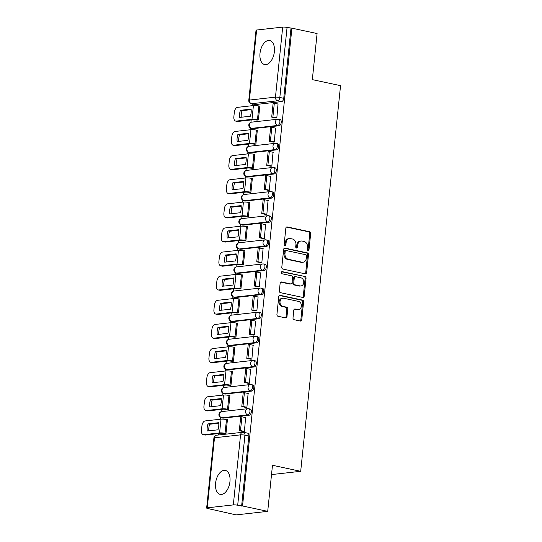 <?xml version="1.0" encoding="UTF-8"?>
<svg xmlns="http://www.w3.org/2000/svg" width="542" height="542" viewBox="0 0 542 542"><rect width="100%" height="100%" fill="white"/><g stroke="black" fill="none" stroke-linecap="round" stroke-linejoin="round"><path stroke-width="0.81" d="M308.025 250.506A1.084 0.874 83.6 0 0 309.008 249.632L310.674 233.507A1.545 1.247 83.6 0 0 309.59 231.725L287.233 226.942A1.545 1.247 83.6 0 0 285.837 228.196L284.171 244.32A1.084 0.874 83.6 0 0 285.905 244.693L286.122 242.606A4.939 3.99 83.6 0 1 289.543 238.548A4.939 3.99 83.6 0 1 290.6 238.602L292.463 238.995A4.939 3.99 83.6 0 1 295.932 244.706L295.715 246.793A1.084 0.874 83.6 0 0 297.456 247.166L297.673 245.079A4.939 3.99 83.6 0 1 301.095 241.014A4.939 3.99 83.6 0 1 302.151 241.068L304.015 241.468A4.939 3.99 83.6 0 1 307.483 247.172L307.267 249.259A1.084 0.874 83.6 0 0 308.025 250.506M307.781 250.411A1.084 0.874 83.6 0 0 308.086 249.733L309.753 233.609A1.545 1.247 83.6 0 0 308.669 231.827L286.467 227.078M284.679 245.472A1.084 0.874 83.6 0 0 284.984 244.794L285.2 242.708L286.122 242.606M296.23 247.938A1.084 0.874 83.6 0 0 296.535 247.267L296.752 245.18L297.673 245.079M229.95 481.594A12.27 6.978 -77.9 0 0 225.33 470.402A12.27 6.978 -77.9 0 0 215.581 483.207A12.27 6.978 -77.9 0 0 220.201 494.399A12.27 6.978 -77.9 0 0 229.95 481.594M274.374 51.72A12.27 6.978 -77.9 0 0 269.753 40.528A12.27 6.978 -77.9 0 0 260.004 53.333A12.27 6.978 -77.9 0 0 264.618 64.532A12.27 6.978 -77.9 0 0 274.374 51.72M292.998 317.917A1.545 1.247 83.6 0 0 294.089 319.705L300.356 321.047A1.545 1.247 83.6 0 0 301.758 319.794L303.608 301.88A1.545 1.247 83.6 0 0 302.524 300.099L280.167 295.322A1.545 1.247 83.6 0 0 278.771 296.569L276.921 314.482A1.545 1.247 83.6 0 0 278.005 316.264L285.58 317.883A1.545 1.247 83.6 0 0 286.975 316.63L287.768 308.967A1.545 1.247 83.6 0 0 286.684 307.185L282.931 306.379A4.133 3.34 83.6 0 1 279.997 302.151A4.133 3.34 83.6 0 1 282.89 298.215A4.133 3.34 83.6 0 1 283.764 298.263L298.486 301.406A4.133 3.34 83.6 0 1 301.413 305.641A4.133 3.34 83.6 0 1 298.527 309.57A4.133 3.34 83.6 0 1 297.646 309.529L295.194 309.001A1.545 1.247 83.6 0 0 293.791 310.254L292.998 317.917M291.914 28.17L317.09 33.55L312.327 79.633L340.545 85.663L300.695 471.31L272.477 465.28L267.714 511.357L242.538 505.971L291.914 28.17L287.07 27.432L279.828 97.479A3.144 1.789 102.1 0 1 277.667 100.778L251.603 103.705A3.144 1.789 102.1 0 1 251.264 103.691L255.187 104.525A3.144 1.789 -77.9 0 0 255.526 104.545L251.603 103.705A3.144 2.541 83.6 0 1 249.388 100.074L275.458 97.147L282.694 27.1A3.144 0.481 5.9 0 1 287.07 27.432M305.234 273.839A1.545 1.247 83.6 0 0 306.637 272.585L308.486 254.679A1.545 1.247 83.6 0 0 307.402 252.897L285.045 248.114A1.545 1.247 83.6 0 0 283.649 249.367L281.799 267.281A1.545 1.247 83.6 0 0 282.883 269.062L305.234 273.839M306.047 278.283L304.197 296.189A1.545 1.247 83.6 0 1 302.795 297.443L280.444 292.666A1.545 1.247 83.6 0 1 279.36 290.878L280.146 283.215A1.545 1.247 83.6 0 1 281.549 281.962L290.614 283.9A1.545 1.247 83.6 0 0 292.016 282.646L292.538 277.565A1.545 1.247 83.6 0 0 291.454 275.783L282.016 273.764A1.084 0.874 83.6 0 1 282.233 271.637L304.963 276.495A1.545 1.247 83.6 0 1 306.047 278.283L305.126 278.385L303.276 296.291L304.197 296.189M267.714 511.357L236.122 514.9L210.973 509.223M252.843 104.023L252.68 105.649M251.197 119.951L250.96 122.289M250.37 127.993L250.187 129.768M248.703 144.07L248.466 146.415M247.877 152.112L247.694 153.894M246.217 168.196L245.973 170.534M245.384 176.231L245.201 178.013M243.724 192.315L243.48 194.659M242.891 200.357L242.708 202.132M241.231 216.441L240.987 218.778M240.397 224.476L240.214 226.258M238.737 240.56L238.494 242.904M237.904 248.602L237.721 250.377M236.244 264.686L236 267.023M235.411 272.721L235.228 274.503M233.751 288.805L233.507 291.149M232.918 296.847L232.735 298.622M231.258 312.93L231.014 315.268M230.425 320.966L230.242 322.747M228.765 337.049L228.521 339.394M227.931 345.091L227.748 346.866M226.271 361.175L226.028 363.513M225.438 369.21L225.255 370.992M223.778 385.294L223.534 387.638M222.945 393.336L222.762 395.111M221.285 409.42L221.041 411.757M220.458 417.455L220.269 419.237M218.792 433.539L218.643 434.975M242.538 505.971L237.694 505.239A3.144 0.481 -174.1 0 0 233.317 504.907L207.254 507.827A3.144 0.481 -174.1 0 0 206.651 508.044A3.144 0.481 -174.1 0 0 207.938 508.572L211.861 509.412L210.94 509.514M290.993 28.272L283.751 98.319A3.144 1.789 102.1 0 1 281.589 101.618L255.526 104.545M256.63 30.027L249.388 100.074A3.144 0.481 -174.1 0 0 248.792 100.29L256.027 30.244A3.144 0.481 5.9 0 1 256.63 30.027L282.694 27.1M257.016 120.039L258.392 119.965L259.828 106.049L259.401 106.096M275.444 117.919L276.813 117.899L278.012 104.01M272.951 142.038L274.32 142.018L275.519 128.129M254.523 144.165L255.899 144.084L257.335 130.168L256.908 130.215M270.458 166.164L271.827 166.143L273.026 152.255M252.03 168.284L253.405 168.21L254.842 154.294L254.415 154.341M267.965 190.283L269.333 190.262L270.533 176.374M249.537 192.41L250.912 192.329L252.348 178.413L251.922 178.46M265.472 214.402L266.84 214.388L268.039 200.499M247.044 216.529L248.419 216.454L249.855 202.532L249.428 202.586M262.985 238.527L264.347 238.507L265.546 224.618M244.55 240.655L245.926 240.573L247.362 226.658L246.935 226.705M260.492 262.646L261.854 262.633L263.053 248.737M242.057 264.774L243.433 264.699L244.876 250.777L244.449 250.824M257.999 286.772L259.361 286.752L260.56 272.863M239.571 288.893L240.939 288.818L242.382 274.902L241.956 274.95M255.506 310.891L256.874 310.878L258.067 296.982M237.078 313.019L238.446 312.937L239.889 299.021L239.462 299.069M253.012 335.017L254.381 334.997L255.573 321.108M234.584 337.138L235.953 337.063L237.396 323.147L236.969 323.195M250.519 359.136L251.888 359.116L253.08 345.227M232.091 361.263L233.46 361.182L234.903 347.266L234.476 347.314M248.026 383.262L249.395 383.241L250.587 369.353M229.598 385.382L230.973 385.308L232.41 371.392L231.983 371.439M245.533 407.381L246.901 407.36L248.094 393.472M227.105 409.508L228.48 409.427L229.916 395.511L229.49 395.558M243.04 431.507L244.408 431.486L245.601 417.597M224.612 433.627L225.987 433.553L227.423 419.637L226.996 419.684M248.432 408.722A3.144 1.789 102.1 0 1 248.771 408.743L250.16 409.041A3.144 1.789 -77.9 0 1 251.312 412.198A3.144 1.789 -77.9 0 1 249.185 415.206L223.114 418.133L221.725 417.835A3.144 1.789 102.1 0 1 221.387 417.814L222.776 418.112A3.144 1.789 -77.9 0 0 223.114 418.133M250.926 384.603A3.144 1.789 102.1 0 1 251.264 384.617L252.653 384.915A3.144 1.789 -77.9 0 1 253.798 388.079A3.144 1.789 -77.9 0 1 251.678 391.087L225.607 394.007L224.219 393.709A3.144 1.789 102.1 0 1 223.88 393.695L225.269 393.993A3.144 1.789 -77.9 0 0 225.607 394.007M253.419 360.477A3.144 1.789 102.1 0 1 253.758 360.498L255.147 360.796A3.144 1.789 -77.9 0 1 256.291 363.953A3.144 1.789 -77.9 0 1 254.171 366.961L228.101 369.888L226.712 369.59A3.144 1.789 102.1 0 1 226.373 369.576L227.762 369.868A3.144 1.789 -77.9 0 0 228.101 369.888M255.912 336.358A3.144 1.789 102.1 0 1 256.251 336.372L257.64 336.67A3.144 1.789 -77.9 0 1 258.785 339.834A3.144 1.789 -77.9 0 1 256.664 342.842L230.594 345.762L229.205 345.464A3.144 1.789 102.1 0 1 228.866 345.45L230.255 345.749A3.144 1.789 -77.9 0 0 230.594 345.762M258.405 312.233A3.144 1.789 102.1 0 1 258.744 312.253L260.133 312.551A3.144 1.789 -77.9 0 1 261.278 315.708A3.144 1.789 -77.9 0 1 259.157 318.716L233.087 321.643L231.698 321.345A3.144 1.789 102.1 0 1 231.359 321.331L232.748 321.63A3.144 1.789 -77.9 0 0 233.087 321.643M260.898 288.114A3.144 1.789 102.1 0 1 261.237 288.127L262.626 288.425A3.144 1.789 -77.9 0 1 263.771 291.589A3.144 1.789 -77.9 0 1 261.65 294.597L235.58 297.517L234.191 297.219A3.144 1.789 102.1 0 1 233.853 297.206L235.242 297.504A3.144 1.789 -77.9 0 0 235.58 297.517M263.392 263.995A3.144 1.789 102.1 0 1 263.73 264.008L265.119 264.306A3.144 1.789 -77.9 0 1 266.264 267.463A3.144 1.789 -77.9 0 1 264.144 270.472L238.073 273.398L236.685 273.1A3.144 1.789 102.1 0 1 236.346 273.087L237.735 273.385A3.144 1.789 -77.9 0 0 238.073 273.398M265.885 239.869A3.144 1.789 102.1 0 1 266.217 239.882L267.613 240.181A3.144 1.789 -77.9 0 1 268.757 243.344A3.144 1.789 -77.9 0 1 266.637 246.353L240.567 249.273L239.178 248.981A3.144 1.789 102.1 0 1 238.839 248.961L240.228 249.259A3.144 1.789 -77.9 0 0 240.567 249.273M268.371 215.75A3.144 1.789 102.1 0 1 268.71 215.763L270.106 216.062A3.144 1.789 -77.9 0 1 271.251 219.219A3.144 1.789 -77.9 0 1 269.13 222.227L243.06 225.154L241.664 224.855A3.144 1.789 102.1 0 1 241.332 224.842L242.721 225.14A3.144 1.789 -77.9 0 0 243.06 225.154M270.865 191.624A3.144 1.789 102.1 0 1 271.203 191.638L272.599 191.936A3.144 1.789 -77.9 0 1 273.744 195.1A3.144 1.789 -77.9 0 1 271.623 198.108L245.553 201.035L244.157 200.736A3.144 1.789 102.1 0 1 243.819 200.716L245.214 201.014A3.144 1.789 -77.9 0 0 245.553 201.035M273.358 167.505A3.144 1.789 102.1 0 1 273.696 167.519L275.092 167.817A3.144 1.789 -77.9 0 1 276.237 170.974A3.144 1.789 -77.9 0 1 274.11 173.989L248.046 176.909L246.651 176.611A3.144 1.789 102.1 0 1 246.312 176.597L247.708 176.895A3.144 1.789 -77.9 0 0 248.046 176.909M275.851 143.379A3.144 1.789 102.1 0 1 276.19 143.4L277.585 143.691A3.144 1.789 -77.9 0 1 278.73 146.855A3.144 1.789 -77.9 0 1 276.603 149.863L250.54 152.79L249.144 152.492A3.144 1.789 102.1 0 1 248.805 152.471L250.201 152.769A3.144 1.789 -77.9 0 0 250.54 152.79M278.344 119.26A3.144 1.789 102.1 0 1 278.683 119.274L280.078 119.572A3.144 1.789 -77.9 0 1 281.223 122.736A3.144 1.789 -77.9 0 1 279.096 125.744L253.033 128.664L251.637 128.366A3.144 1.789 102.1 0 1 251.298 128.352L252.694 128.65A3.144 1.789 -77.9 0 0 253.033 128.664M300.695 471.31L271.515 474.582M241.617 506.079L248.853 436.032A3.144 1.789 -77.9 0 0 247.667 433.16L243.744 432.32A3.144 1.789 102.1 0 1 244.93 435.192L237.694 505.239M301.095 241.014L300.173 241.115A4.939 3.99 83.6 0 0 296.752 245.18M289.543 238.548L288.622 238.649A4.939 3.99 83.6 0 0 285.2 242.708M305.078 273.805A1.545 1.247 83.6 0 0 305.715 272.694L307.565 254.781A1.545 1.247 83.6 0 0 306.481 252.999L284.279 248.25M306.576 255.973A1.084 0.874 83.6 0 0 305.817 254.726L286.19 250.533A1.084 0.874 83.6 0 0 285.214 251.407L284.984 253.609A4.939 3.99 83.6 0 0 288.459 259.32L301.874 262.186A4.939 3.99 83.6 0 0 302.924 262.24A4.939 3.99 83.6 0 0 306.345 258.175L306.576 255.973M285.268 250.634A1.084 0.874 83.6 0 0 284.293 251.515L285.214 251.407M302.924 262.24L302.002 262.342A4.939 3.99 83.6 0 1 300.952 262.287L287.538 259.422A4.939 3.99 83.6 0 1 284.062 253.717L284.293 251.515M302.639 297.409A1.545 1.247 83.6 0 0 303.276 296.291M280.783 282.097L289.692 284.001A1.545 1.247 83.6 0 0 290.024 284.022L290.946 283.92M281.603 271.806L304.963 276.495M300.024 285.912A4.133 3.34 83.6 0 0 300.905 285.959A4.133 3.34 83.6 0 0 303.791 282.023A4.133 3.34 83.6 0 0 300.857 277.795L295.675 276.684A1.545 1.247 83.6 0 0 294.279 277.938L293.75 283.019A1.545 1.247 83.6 0 0 294.834 284.801L300.024 285.912L299.103 286.013A4.133 3.34 83.6 0 0 299.983 286.061L300.905 285.959M295.349 276.664L294.428 276.772A1.545 1.247 83.6 0 0 293.358 278.039L294.279 277.938M299.103 286.013L293.913 284.909A1.545 1.247 83.6 0 1 292.829 283.12L293.358 278.039M305.126 278.385A1.545 1.247 83.6 0 0 304.042 276.603M298.527 309.57L297.605 309.678A4.133 3.34 83.6 0 1 296.725 309.631L294.428 309.136M282.89 298.215L281.969 298.317A4.133 3.34 83.6 0 0 279.076 302.253A4.133 3.34 83.6 0 0 282.009 306.487L282.931 306.379M285.424 317.849A1.545 1.247 83.6 0 0 286.054 316.738L286.847 309.069A1.545 1.247 83.6 0 0 285.763 307.287L282.009 306.487M300.2 321.013A1.545 1.247 83.6 0 0 300.837 319.895L302.687 301.982A1.545 1.247 83.6 0 0 301.603 300.2L279.401 295.458M251.136 112.621A9.756 5.549 -77.9 0 0 251.095 109.111L240.397 110.311A9.756 5.549 102.1 0 0 239.659 117.424L250.357 116.225A9.756 5.549 -77.9 0 0 251.136 112.621M257.254 120.094L253.636 119.68L237.789 121.455A4.722 2.683 102.1 0 1 237.281 121.428L235.641 121.076A4.722 2.683 -77.9 0 0 236.143 121.103L251.989 119.328A3.936 0.603 5.9 0 1 257.457 119.741L258.392 119.945M275.858 118.007L271.705 117.113L272.897 116.984L274.32 103.217L278.242 104.057M272.897 116.984L276.82 117.817M271.705 117.113L273.121 103.353L274.32 103.217M235.641 121.076A4.722 2.683 -77.9 0 1 233.859 116.774L234.327 112.289A4.722 2.683 -77.9 0 1 237.565 107.343L253.412 105.561A3.936 0.603 5.9 0 1 258.88 105.981L259.814 106.185M251.156 109.64L242.044 110.663L240.397 110.311M241.244 117.248A9.756 5.549 102.1 0 1 242.044 110.663M248.642 136.74A9.756 5.549 -77.9 0 0 248.602 133.23L237.904 134.43A9.756 5.549 102.1 0 0 237.166 141.543L247.87 140.344A9.756 5.549 -77.9 0 0 248.642 136.74M254.76 144.213L251.142 143.799L235.296 145.574A4.722 2.683 102.1 0 1 234.788 145.554L233.148 145.202A4.722 2.683 -77.9 0 0 233.656 145.222L249.496 143.447A3.936 0.603 5.9 0 1 254.964 143.867L255.899 144.064M273.364 142.126L269.211 141.238L270.404 141.103L271.827 127.343L275.749 128.183M270.404 141.103L274.327 141.943M269.211 141.238L270.634 127.478L271.827 127.343M233.148 145.202A4.722 2.683 -77.9 0 1 231.366 140.893L231.834 136.415A4.722 2.683 -77.9 0 1 235.072 131.462L250.919 129.687A3.936 0.603 5.9 0 1 256.386 130.107L257.321 130.304M248.663 133.759L239.55 134.782L237.904 134.43M238.751 141.367A9.756 5.549 102.1 0 1 239.55 134.782M246.149 160.866A9.756 5.549 -77.9 0 0 246.109 157.356L235.411 158.555A9.756 5.549 102.1 0 0 234.672 165.669L245.377 164.47A9.756 5.549 -77.9 0 0 246.149 160.866M252.267 168.338L248.649 167.925L232.803 169.7A4.722 2.683 102.1 0 1 232.301 169.673L230.655 169.321A4.722 2.683 -77.9 0 0 231.163 169.348L247.003 167.573A3.936 0.603 5.9 0 1 252.47 167.986L253.405 168.189M270.871 166.252L266.718 165.357L267.911 165.229L269.333 151.462L273.256 152.302M267.911 165.229L271.833 166.062M266.718 165.357L268.141 151.597L269.333 151.462M230.655 169.321A4.722 2.683 -77.9 0 1 228.873 165.019L229.341 160.534A4.722 2.683 -77.9 0 1 232.586 155.588L248.426 153.806A3.936 0.603 5.9 0 1 253.893 154.226L254.828 154.429M246.17 157.885L237.057 158.908L235.411 158.555M236.258 165.493A9.756 5.549 102.1 0 1 237.057 158.908M243.656 184.985A9.756 5.549 -77.9 0 0 243.615 181.475L232.918 182.674A9.756 5.549 102.1 0 0 232.179 189.788L242.884 188.589A9.756 5.549 -77.9 0 0 243.656 184.985M249.774 192.457L246.156 192.044L230.309 193.819A4.722 2.683 102.1 0 1 229.808 193.799L228.162 193.447A4.722 2.683 -77.9 0 0 228.67 193.467L244.51 191.692A3.936 0.603 5.9 0 1 249.977 192.112L250.912 192.308M268.378 190.371L264.225 189.483L265.417 189.348L266.84 175.588L270.763 176.421M265.417 189.348L269.34 190.188M264.225 189.483L265.648 175.723L266.84 175.588M228.162 193.447A4.722 2.683 -77.9 0 1 226.387 189.138L226.847 184.659A4.722 2.683 -77.9 0 1 230.093 179.707L245.933 177.932A3.936 0.603 5.9 0 1 251.4 178.352L252.335 178.548M243.676 182.004L234.564 183.027L232.918 182.674M233.765 189.612A9.756 5.549 102.1 0 1 234.564 183.027M241.163 209.11A9.756 5.549 -77.9 0 0 241.122 205.601L230.425 206.8A9.756 5.549 102.1 0 0 229.686 213.914L240.391 212.715A9.756 5.549 -77.9 0 0 241.163 209.11M247.281 216.576L243.663 216.17L227.823 217.945A4.722 2.683 102.1 0 1 227.315 217.918L225.668 217.566A4.722 2.683 -77.9 0 0 226.177 217.593L242.017 215.818A3.936 0.603 5.9 0 1 247.484 216.231L248.419 216.434M265.885 214.49L261.732 213.602L262.931 213.467L264.347 199.707L268.27 200.547M262.931 213.467L266.847 214.307M261.732 213.602L263.155 199.842L264.347 199.707M225.668 217.566A4.722 2.683 -77.9 0 1 223.893 213.263L224.354 208.778A4.722 2.683 -77.9 0 1 227.599 203.833L243.439 202.051A3.936 0.603 5.9 0 1 248.907 202.471L249.842 202.674M241.183 206.129L232.071 207.152L230.425 206.8M231.271 213.731A9.756 5.549 102.1 0 1 232.071 207.152M238.67 233.229A9.756 5.549 -77.9 0 0 238.629 229.72L227.931 230.919A9.756 5.549 102.1 0 0 227.2 238.033L237.897 236.834A9.756 5.549 -77.9 0 0 238.67 233.229M244.788 240.702L241.17 240.289L225.33 242.064A4.722 2.683 102.1 0 1 224.822 242.044L223.175 241.691A4.722 2.683 -77.9 0 0 223.683 241.712L239.523 239.937A3.936 0.603 5.9 0 1 244.991 240.357L245.926 240.553M263.392 238.615L259.239 237.728L260.438 237.592L261.861 223.832L265.776 224.666M260.438 237.592L264.361 238.433M259.239 237.728L260.661 223.961L261.861 223.832M223.175 241.691A4.722 2.683 -77.9 0 1 221.4 237.382L221.861 232.897A4.722 2.683 -77.9 0 1 225.106 227.952L240.946 226.177A3.936 0.603 5.9 0 1 246.414 226.59L247.348 226.793M238.69 230.248L229.578 231.271L227.931 230.919M228.778 237.857A9.756 5.549 102.1 0 1 229.578 231.271M236.177 257.355A9.756 5.549 -77.9 0 0 236.136 253.846L225.438 255.045A9.756 5.549 102.1 0 0 224.706 262.159L235.404 260.953A9.756 5.549 -77.9 0 0 236.177 257.355M242.294 264.821L238.676 264.408L222.837 266.19A4.722 2.683 102.1 0 1 222.328 266.163L220.682 265.81A4.722 2.683 -77.9 0 0 221.19 265.837L237.03 264.062A3.936 0.603 5.9 0 1 242.498 264.476L243.439 264.679M260.898 262.735L256.745 261.847L257.945 261.711L259.367 247.951L263.29 248.792M257.945 261.711L261.867 262.552M256.745 261.847L258.168 248.087L259.367 247.951M220.682 265.81A4.722 2.683 -77.9 0 1 218.907 261.508L219.368 257.023A4.722 2.683 -77.9 0 1 222.613 252.071L238.453 250.296A3.936 0.603 5.9 0 1 243.92 250.716L244.855 250.919M236.197 254.374L227.084 255.397L225.438 255.045M226.285 261.976A9.756 5.549 102.1 0 1 227.084 255.397M233.683 281.474A9.756 5.549 -77.9 0 0 233.643 277.965L222.945 279.164A9.756 5.549 102.1 0 0 222.213 286.278L232.911 285.078A9.756 5.549 -77.9 0 0 233.683 281.474M239.801 288.947L236.183 288.534L220.343 290.309A4.722 2.683 102.1 0 1 219.835 290.288L218.189 289.936A4.722 2.683 -77.9 0 0 218.697 289.956L234.537 288.181A3.936 0.603 5.9 0 1 240.004 288.601L240.946 288.798M258.412 286.86L254.252 285.973L255.451 285.837L256.874 272.077L260.797 272.911M255.451 285.837L259.374 286.677M254.252 285.973L255.675 272.206L256.874 272.077M218.189 289.936A4.722 2.683 -77.9 0 1 216.414 285.627L216.875 281.142A4.722 2.683 -77.9 0 1 220.12 276.196L235.96 274.421A3.936 0.603 5.9 0 1 241.427 274.835L242.362 275.038M233.71 278.493L224.591 279.516L222.945 279.164M223.792 286.101A9.756 5.549 102.1 0 1 224.591 279.516M231.19 305.6A9.756 5.549 -77.9 0 0 231.149 302.09L220.452 303.29A9.756 5.549 102.1 0 0 219.72 310.403L230.418 309.197A9.756 5.549 -77.9 0 0 231.19 305.6M237.308 313.066L233.69 312.653L217.85 314.435A4.722 2.683 102.1 0 1 217.342 314.407L215.696 314.055A4.722 2.683 -77.9 0 0 216.204 314.082L232.051 312.3A3.936 0.603 5.9 0 1 237.511 312.72L238.453 312.924M255.919 310.979L251.759 310.092L252.958 309.956L254.381 296.196L258.304 297.036M252.958 309.956L256.881 310.796M251.759 310.092L253.182 296.332L254.381 296.196M215.696 314.055A4.722 2.683 -77.9 0 1 213.921 309.753L214.381 305.268A4.722 2.683 -77.9 0 1 217.627 300.315L233.467 298.54A3.936 0.603 5.9 0 1 238.934 298.96L239.876 299.157M231.217 302.619L222.098 303.642L220.452 303.29M221.299 310.22A9.756 5.549 102.1 0 1 222.098 303.642M228.697 329.719A9.756 5.549 -77.9 0 0 228.656 326.209L217.959 327.409A9.756 5.549 102.1 0 0 217.227 334.522L227.925 333.323A9.756 5.549 -77.9 0 0 228.697 329.719M234.815 337.192L231.197 336.778L215.357 338.554A4.722 2.683 102.1 0 1 214.849 338.533L213.202 338.181A4.722 2.683 -77.9 0 0 213.711 338.201L229.557 336.426A3.936 0.603 5.9 0 1 235.018 336.846L235.96 337.043M253.426 335.105L249.266 334.218L250.465 334.082L251.888 320.322L255.81 321.155M250.465 334.082L254.388 334.922M249.266 334.218L250.689 320.451L251.888 320.322M213.202 338.181A4.722 2.683 -77.9 0 1 211.427 333.872L211.888 329.387A4.722 2.683 -77.9 0 1 215.133 324.441L230.973 322.666A3.936 0.603 5.9 0 1 236.441 323.079L237.382 323.283M228.724 326.738L219.605 327.761L217.959 327.409M218.805 334.346A9.756 5.549 102.1 0 1 219.605 327.761M226.204 353.845A9.756 5.549 -77.9 0 0 226.17 350.328L215.465 351.534A9.756 5.549 102.1 0 0 214.734 358.641L225.431 357.442A9.756 5.549 -77.9 0 0 226.204 353.845M232.322 361.311L228.704 360.897L212.864 362.679A4.722 2.683 102.1 0 1 212.356 362.652L210.709 362.3A4.722 2.683 -77.9 0 0 211.217 362.327L227.064 360.545A3.936 0.603 5.9 0 1 232.525 360.965L233.467 361.168M250.932 359.224L246.773 358.337L247.972 358.201L249.395 344.441L253.317 345.281M247.972 358.201L251.894 359.041M246.773 358.337L248.195 344.577L249.395 344.441M210.709 362.3A4.722 2.683 -77.9 0 1 208.934 357.998L209.395 353.513A4.722 2.683 -77.9 0 1 212.64 348.56L228.487 346.785A3.936 0.603 5.9 0 1 233.948 347.205L234.889 347.402M226.231 350.864L217.112 351.88L215.465 351.534M216.312 358.465A9.756 5.549 102.1 0 1 217.112 351.88M223.717 377.964A9.756 5.549 -77.9 0 0 223.677 374.454L212.972 375.653A9.756 5.549 102.1 0 0 212.24 382.767L222.938 381.568A9.756 5.549 -77.9 0 0 223.717 377.964M229.828 385.437L226.21 385.023L210.371 386.798A4.722 2.683 102.1 0 1 209.862 386.778L208.216 386.426A4.722 2.683 -77.9 0 0 208.724 386.446L224.571 384.671A3.936 0.603 5.9 0 1 230.032 385.091L230.973 385.287M248.439 383.35L244.279 382.462L245.479 382.327L246.901 368.56L250.824 369.4M245.479 382.327L249.401 383.167M244.279 382.462L245.702 368.696L246.901 368.56M208.216 386.426A4.722 2.683 -77.9 0 1 206.441 382.117L206.902 377.632A4.722 2.683 -77.9 0 1 210.147 372.686L225.994 370.911A3.936 0.603 5.9 0 1 231.454 371.324L232.396 371.527M223.738 374.983L214.618 376.006L212.972 375.653M213.826 382.591A9.756 5.549 102.1 0 1 214.618 376.006M221.224 402.089A9.756 5.549 -77.9 0 0 221.183 398.573L210.479 399.779A9.756 5.549 102.1 0 0 209.747 406.886L220.445 405.687A9.756 5.549 -77.9 0 0 221.224 402.089M227.335 409.556L223.724 409.142L207.877 410.917A4.722 2.683 102.1 0 1 207.369 410.897L205.723 410.545A4.722 2.683 -77.9 0 0 206.231 410.572L222.078 408.79A3.936 0.603 5.9 0 1 227.545 409.21L228.48 409.413M245.946 407.469L241.786 406.581L242.985 406.446L244.408 392.686L248.331 393.526M242.985 406.446L246.908 407.286M241.786 406.581L243.209 392.821L244.408 392.686M205.723 410.545A4.722 2.683 -77.9 0 1 203.948 406.243L204.415 401.757A4.722 2.683 -77.9 0 1 207.654 396.805L223.5 395.03A3.936 0.603 5.9 0 1 228.961 395.45L229.903 395.646M221.244 399.108L212.125 400.125L210.479 399.779M211.333 406.71A9.756 5.549 102.1 0 1 212.125 400.125M218.731 426.208A9.756 5.549 -77.9 0 0 218.69 422.699L207.993 423.898A9.756 5.549 102.1 0 0 207.254 431.012L217.952 429.813A9.756 5.549 -77.9 0 0 218.731 426.208M224.849 433.681L221.231 433.268L205.384 435.043A4.722 2.683 102.1 0 1 204.876 435.016L203.23 434.67A4.722 2.683 -77.9 0 0 203.738 434.691L219.585 432.916A3.936 0.603 5.9 0 1 225.052 433.329L225.987 433.532M243.453 431.595L239.293 430.707L240.492 430.572L241.915 416.805L245.838 417.645M240.492 430.572L244.415 431.405M239.293 430.707L240.716 416.94L241.915 416.805M203.23 434.67A4.722 2.683 -77.9 0 1 201.455 430.362L201.922 425.877A4.722 2.683 -77.9 0 1 205.161 420.931L221.007 419.156A3.936 0.603 5.9 0 1 226.475 419.569L227.41 419.772M218.751 423.227L209.632 424.251L207.993 423.898M208.839 430.836A9.756 5.549 102.1 0 1 209.632 424.251M308.086 249.733L309.008 249.632M284.984 244.794L285.905 244.693M296.535 247.267L297.456 247.166M233.317 504.907L240.56 434.86L214.49 437.78L207.254 507.827M281.589 101.618L277.667 100.778A3.144 2.541 83.6 0 1 275.458 97.147A3.144 0.481 5.9 0 1 279.828 97.479L283.751 98.319M249.185 415.206L247.796 414.908L221.725 417.835A3.144 2.541 -96.4 0 1 219.517 414.196A3.144 2.541 83.6 0 1 221.692 411.615A3.144 3.144 0 0 0 221.387 417.814M251.678 391.087L250.289 390.789L224.219 393.709A3.144 2.541 -96.4 0 1 222.01 390.077A3.144 2.541 83.6 0 1 224.185 387.489A3.144 3.144 0 0 0 223.88 393.695M254.171 366.961L252.782 366.663L226.712 369.59A3.144 2.541 -96.4 0 1 224.503 365.958A3.144 2.541 83.6 0 1 226.678 363.37A3.144 3.144 0 0 0 226.373 369.576M256.664 342.842L255.268 342.544L229.205 345.464A3.144 2.541 -96.4 0 1 226.99 341.833A3.144 2.541 83.6 0 1 229.171 339.245A3.144 3.144 0 0 0 228.866 345.45M259.157 318.716L257.762 318.418L231.698 321.345A3.144 2.541 -96.4 0 1 229.483 317.714A3.144 2.541 83.6 0 1 231.664 315.126A3.144 3.144 0 0 0 231.359 321.331M261.65 294.597L260.255 294.299L234.191 297.219A3.144 2.541 -96.4 0 1 231.976 293.588A3.144 2.541 83.6 0 1 234.158 291A3.144 3.144 0 0 0 233.853 297.206M264.144 270.472L262.748 270.173L236.685 273.1A3.144 2.541 -96.4 0 1 234.469 269.469A3.144 2.541 83.6 0 1 236.651 266.881A3.144 3.144 0 0 0 236.346 273.087M266.637 246.353L265.241 246.054L239.178 248.981A3.144 2.541 -96.4 0 1 236.962 245.343A3.144 2.541 83.6 0 1 239.144 242.762A3.144 3.144 0 0 0 238.839 248.961M269.13 222.227L267.734 221.935L241.664 224.855A3.144 2.541 -96.4 0 1 239.456 221.224A3.144 2.541 83.6 0 1 241.637 218.636A3.144 3.144 0 0 0 241.332 224.842M271.623 198.108L270.228 197.81L244.157 200.736A3.144 2.541 -96.4 0 1 241.949 197.098A3.144 2.541 83.6 0 1 244.13 194.517A3.144 3.144 0 0 0 243.819 200.716M274.11 173.989L272.721 173.691L246.651 176.611A3.144 2.541 -96.4 0 1 244.442 172.979A3.144 2.541 83.6 0 1 246.624 170.391A3.144 3.144 0 0 0 246.312 176.597M276.603 149.863L275.214 149.565L249.144 152.492A3.144 2.541 -96.4 0 1 246.935 148.854A3.144 2.541 83.6 0 1 249.117 146.272A3.144 3.144 0 0 0 248.805 152.471M279.096 125.744L277.707 125.446L251.637 128.366A3.144 2.541 -96.4 0 1 249.428 124.735A3.144 2.541 83.6 0 1 251.61 122.146A3.144 3.144 0 0 0 251.298 128.352M278.683 119.274A3.144 1.789 102.1 0 1 279.828 122.438A3.144 1.789 102.1 0 1 277.707 125.446A3.144 2.541 -96.4 0 1 275.499 121.808A3.144 2.541 -96.4 0 1 277.673 119.226A3.144 3.144 0 0 1 278.683 119.274M276.19 143.4A3.144 1.789 102.1 0 1 277.335 146.557A3.144 1.789 102.1 0 1 275.214 149.565A3.144 2.541 -96.4 0 1 273.005 145.934A3.144 2.541 -96.4 0 1 275.18 143.345A3.144 3.144 0 0 1 276.19 143.4M273.696 167.519A3.144 1.789 102.1 0 1 274.841 170.683A3.144 1.789 102.1 0 1 272.721 173.691A3.144 2.541 -96.4 0 1 270.512 170.053A3.144 2.541 -96.4 0 1 272.687 167.471A3.144 3.144 0 0 1 273.696 167.519M271.203 191.638A3.144 1.789 102.1 0 1 272.355 194.802A3.144 1.789 102.1 0 1 270.228 197.81A3.144 2.541 -96.4 0 1 268.019 194.178A3.144 2.541 -96.4 0 1 270.194 191.59A3.144 3.144 0 0 1 271.203 191.638M268.71 215.763A3.144 1.789 102.1 0 1 269.862 218.927A3.144 1.789 102.1 0 1 267.734 221.935A3.144 2.541 -96.4 0 1 265.526 218.297A3.144 2.541 -96.4 0 1 267.707 215.716A3.144 3.144 0 0 1 268.71 215.763M266.217 239.882A3.144 1.789 102.1 0 1 267.369 243.046A3.144 1.789 102.1 0 1 265.241 246.054A3.144 2.541 -96.4 0 1 263.033 242.423A3.144 2.541 -96.4 0 1 265.214 239.835A3.144 3.144 0 0 1 266.217 239.882M263.73 264.008A3.144 1.789 102.1 0 1 264.875 267.165A3.144 1.789 102.1 0 1 262.748 270.173A3.144 2.541 -96.4 0 1 260.539 266.542A3.144 2.541 -96.4 0 1 262.721 263.961A3.144 3.144 0 0 1 263.73 264.008M261.237 288.127A3.144 1.789 102.1 0 1 262.382 291.291A3.144 1.789 102.1 0 1 260.255 294.299A3.144 2.541 -96.4 0 1 258.046 290.668A3.144 2.541 -96.4 0 1 260.228 288.08A3.144 3.144 0 0 1 261.237 288.127M258.744 312.253A3.144 1.789 102.1 0 1 259.889 315.41A3.144 1.789 102.1 0 1 257.762 318.418A3.144 2.541 -96.4 0 1 255.553 314.787A3.144 2.541 -96.4 0 1 257.735 312.199A3.144 3.144 0 0 1 258.744 312.253M256.251 336.372A3.144 1.789 102.1 0 1 257.396 339.536A3.144 1.789 102.1 0 1 255.268 342.544A3.144 2.541 -96.4 0 1 253.06 338.913A3.144 2.541 -96.4 0 1 255.241 336.325A3.144 3.144 0 0 1 256.251 336.372M253.758 360.498A3.144 1.789 102.1 0 1 254.903 363.655A3.144 1.789 102.1 0 1 252.782 366.663A3.144 2.541 -96.4 0 1 250.567 363.032A3.144 2.541 -96.4 0 1 252.748 360.444A3.144 3.144 0 0 1 253.758 360.498M251.264 384.617A3.144 1.789 102.1 0 1 252.409 387.781A3.144 1.789 102.1 0 1 250.289 390.789A3.144 2.541 -96.4 0 1 248.073 387.151A3.144 2.541 -96.4 0 1 250.255 384.569A3.144 3.144 0 0 1 251.264 384.617M248.771 408.743A3.144 1.789 102.1 0 1 249.916 411.9A3.144 1.789 102.1 0 1 247.796 414.908A3.144 2.541 -96.4 0 1 245.58 411.276A3.144 2.541 -96.4 0 1 247.762 408.688A3.144 3.144 0 0 1 248.771 408.743M248.853 436.032L244.93 435.192A3.144 0.481 5.9 0 0 240.56 434.86A3.144 2.541 -96.4 0 1 242.741 432.272L216.671 435.192A3.144 3.144 0 0 0 213.894 437.997L206.651 508.044M243.412 432.306A3.144 1.789 102.1 0 1 243.744 432.32A3.144 3.144 0 0 0 242.741 432.272M213.894 437.997A3.144 0.481 -174.1 0 1 214.49 437.78A3.144 2.541 -96.4 0 1 216.671 435.192M286.589 227.017L287.233 226.942M308.669 231.827L309.59 231.725M309.753 233.609L310.674 233.507M284.401 248.189L285.045 248.114M306.481 252.999L307.402 252.897M307.565 254.781L308.486 254.679M305.715 272.694L306.637 272.585M284.062 253.717L284.984 253.609M287.538 259.422L288.459 259.32M300.952 262.287L301.874 262.186M280.905 282.036L281.549 281.962M289.692 284.001L290.614 283.9M281.779 271.691L282.233 271.637M292.829 283.12L293.75 283.019M293.913 284.909L294.834 284.801M294.543 309.075L295.194 309.001M296.725 309.631L297.646 309.529M285.763 307.287L286.684 307.185M286.847 309.069L287.768 308.967M286.054 316.738L286.975 316.63M279.523 295.39L280.167 295.322M301.603 300.2L302.524 300.099M302.687 301.982L303.608 301.88M300.837 319.895L301.758 319.794M257.457 119.741L258.88 105.981M236.143 121.103L237.789 121.455M251.989 119.328L253.412 105.561M254.964 143.867L256.386 130.107M233.656 145.222L235.296 145.574M249.496 143.447L250.919 129.687M252.47 167.986L253.893 154.226M231.163 169.348L232.803 169.7M247.003 167.573L248.426 153.806M249.977 192.112L251.4 178.352M228.67 193.467L230.309 193.819M244.51 191.692L245.933 177.932M247.484 216.231L248.907 202.471M226.177 217.593L227.823 217.945M242.017 215.818L243.439 202.051M244.991 240.357L246.414 226.59M223.683 241.712L225.33 242.064M239.523 239.937L240.946 226.177M242.498 264.476L243.92 250.716M221.19 265.837L222.837 266.19M237.03 264.062L238.453 250.296M240.004 288.601L241.427 274.835M218.697 289.956L220.343 290.309M234.537 288.181L235.96 274.421M237.511 312.72L238.934 298.96M216.204 314.082L217.85 314.435M232.051 312.3L233.467 298.54M235.018 336.846L236.441 323.079M213.711 338.201L215.357 338.554M229.557 336.426L230.973 322.666M232.525 360.965L233.948 347.205M211.217 362.327L212.864 362.679M227.064 360.545L228.487 346.785M230.032 385.091L231.454 371.324M208.724 386.446L210.371 386.798M224.571 384.671L225.994 370.911M227.545 409.21L228.961 395.45M206.231 410.572L207.877 410.917M222.078 408.79L223.5 395.03M225.052 433.329L226.475 419.569M203.738 434.691L205.384 435.043M219.585 432.916L221.007 419.156M251.61 122.146L277.673 119.226M249.117 146.272L275.18 143.345M246.624 170.391L272.687 167.471M244.13 194.517L270.194 191.59M241.637 218.636L267.707 215.716M239.144 242.762L265.214 239.835M236.651 266.881L262.721 263.961M234.158 291L260.228 288.08M231.664 315.126L257.735 312.199M229.171 339.245L255.241 336.325M226.678 363.37L252.748 360.444M224.185 387.489L250.255 384.569M221.692 411.615L247.762 408.688M248.792 100.29A3.144 3.144 0 0 0 251.264 103.691M285.038 250.628L285.959 250.519"/></g></svg>
